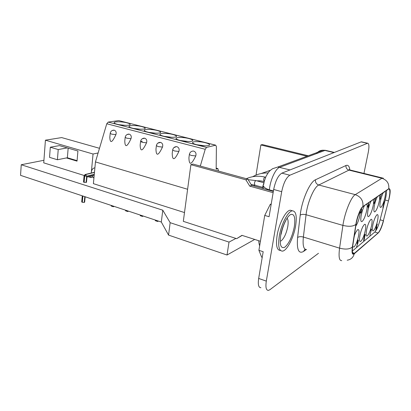 <?xml version="1.0" encoding="UTF-8"?>
<svg xmlns="http://www.w3.org/2000/svg" width="411" height="411" viewBox="0 0 411 411"><rect width="100%" height="100%" fill="white"/><g stroke="black" fill="none" stroke-linecap="round" stroke-linejoin="round"><path stroke-width="0.62" d="M368.924 202.505L367.794 206.327M375.685 197.845L374.164 203.486L373.81 203.507L374.981 200.825L374.709 199.952L375.587 197.912M357.693 243.528L357.282 243.857L357.138 243.194L358.156 239.926L358.387 240.399L357.832 243.343L356.563 246.836L357.693 243.528L357.421 243.446M371.559 229.127L369.864 235.344L371.421 229.312L370.635 230.545L370.768 229.682L371.364 229.071M360.149 234.362L361.32 230.247M365.23 230.782C366.139 225.85 365.867 223.728 364.413 224.416L362.815 226.672C360.694 231.275 359.584 235.631 359.491 239.741C359.599 241.391 360.072 241.894 360.904 241.247C362.584 239.423 364.028 235.935 365.23 230.782M381.5 193.838L379.867 199.047L380.468 198.626L380.422 198.934L380.134 198.862M357.272 242.978L357.39 243.471L357.77 243.153L358.115 240.286L357.18 242.952M361.346 208.793L361.701 209.687M367.886 206.353L368.426 205.973L368.801 204.524L368.749 205.998L368.092 207.802L368.348 206.348L368.02 206.26M374.996 200.013L374.714 199.936M364.691 236.957L364.3 239.479L363.668 240.723L364.331 236.135L364.963 234.378L365.292 234.65L364.572 236.921M384.259 201.709L382.882 207.884L384.044 202.356L383.535 203.409L384.203 201.693M367.665 225.793L366.92 228.434M371.559 225.67C372.464 220.866 372.227 218.786 370.861 219.417L369.412 221.462C367.306 226.024 366.206 230.35 366.119 234.429C366.227 235.929 366.658 236.382 367.413 235.791C369.001 234.054 370.388 230.684 371.559 225.67M380.422 198.934L379.677 199.335L381.398 193.91M380.365 199.073L379.98 198.97M365.009 234.594L364.465 237.039L365.071 235.544L364.86 234.547M375.829 230.401L376.209 227.155L377.324 224.046L376.306 227.062L376.671 226.78L376.789 227.165L376.358 229.256L375.69 230.36M57.412 159.751L66.438 157.937L77.037 161.133L77.92 151.012L67.27 147.903L58.228 149.553L50.306 147.21L49.531 157.346L57.412 159.751L58.228 149.553M279.305 235.981C277.867 245.948 278.93 250.998 282.496 251.126C286.924 250.767 293.567 237.912 295.545 226.286C297.102 216.304 296.059 211.146 292.421 210.822C288.152 211.002 281.268 224.005 279.305 235.981M377.539 220.846C378.433 216.165 378.233 214.121 376.949 214.701L375.618 216.561C373.537 221.082 372.453 225.367 372.366 229.405C372.469 230.771 372.869 231.182 373.558 230.643C375.063 228.989 376.389 225.726 377.539 220.846M363.961 173.427L368.277 152.27C369.319 146.552 369.099 143.537 367.614 143.218L289.827 175.23C286.251 177.495 283.539 182.977 281.694 191.685L266.313 281.119C265.419 287.258 266.123 290.356 268.414 290.402L269.888 289.714L318.474 253.294M281.694 191.685L273.675 189.461L269.077 216.72L264.73 215.421L258.909 250.314L261.673 257.173L262.228 257.358M260.898 287.721C258.555 287.643 257.81 284.551 258.673 278.442L263.179 251.717L258.909 250.314M371.421 229.312L371.159 229.235M368.153 209.405L369.222 205.521M371.205 200.933L370.758 201.744C368.662 206.363 367.588 210.735 367.526 214.866C367.64 216.422 368.076 216.931 368.831 216.402C370.45 214.758 371.863 211.357 373.07 206.199C373.769 202.715 373.82 200.496 373.229 199.541M363.899 238.642L363.807 240.337L364.578 237.702L364.423 237.378L363.812 238.616M292.149 210.74L290.274 210.201C285.979 210.37 279.079 223.343 277.132 235.303C275.709 245.254 276.788 250.304 280.379 250.443M377.452 196.628L377.087 197.295C375.007 201.873 373.938 206.209 373.876 210.304C373.989 211.716 374.39 212.179 375.079 211.696C376.61 210.129 377.966 206.841 379.142 201.827C379.831 198.431 379.903 196.263 379.358 195.312M374.673 204.144L375.289 201.883M361.824 209.723L360.961 212.78L360.37 213.211L361.649 210.185L361.552 209.338L361.151 209.24M354.005 237.686L354.523 235.195M376.563 227.134L376.235 227.406L375.901 230.062L376.661 227.514L376.312 227.062L376.584 227.119M368.456 206.271L368.133 206.183M363.329 206.368C360.894 207.817 356.989 217.717 355.895 225.331L352.715 246.153C352.006 251.352 352.391 253.895 353.871 253.767L378.084 232.991C379.928 231.023 381.691 226.934 383.381 220.712L388.472 200.897C390.239 193.345 390.332 189.358 388.744 188.926L363.329 206.368M361.526 209.343L361.11 209.636L361.187 209.06M361.3 214.722L362.713 209.651M364.572 205.51L364.033 206.492C361.927 211.136 360.843 215.539 360.776 219.695C360.889 221.411 361.367 221.981 362.204 221.401C363.92 219.669 365.394 216.15 366.627 210.843C367.331 207.262 367.367 204.986 366.72 204.026M368.693 206.101L368.364 206.014M368.348 206.348L367.706 206.646L368.806 202.587M360.961 212.78L360.637 212.693M360.776 213.006L360.421 212.908M352.371 251.075L374.781 232.04C376.646 230.088 378.423 226.009 380.108 219.803L385.174 200.034C386.176 196.032 386.633 192.805 386.546 190.36M368.749 205.998L368.436 205.916M374.164 203.486L373.851 203.399M363.807 240.337L363.514 240.25M376.789 227.165L376.337 227.036M141.78 126.593C136.627 125.216 128.273 125.196 129.018 126.598C129.249 127.112 130.344 127.626 132.311 128.15C137.536 129.563 145.982 129.547 145.145 128.155C144.893 127.631 143.768 127.112 141.78 126.593M171.793 137.305L164.251 136.36M188.233 141.518L180.193 140.47M99.493 148.299L61.665 137.582L45.416 140.187L93.05 154.012L98.106 152.979M140.146 129.213L133.714 128.468M188.772 138.522C183.321 137.069 175.22 137.089 176.072 138.589C176.381 139.195 177.675 139.802 179.956 140.408C185.495 141.903 193.689 141.846 192.738 140.351C192.405 139.73 191.079 139.124 188.772 138.522M200.306 166.07L205.217 149.291L206.558 147.415L215.683 145.17L216.397 146.583L216.165 169.142L217.922 168.618L218.447 171.048M205.12 145.854L196.602 144.693M126.927 122.822C121.872 121.471 113.436 121.435 114.15 122.807C114.356 123.295 115.399 123.783 117.274 124.276C122.401 125.668 130.924 125.668 130.123 124.307C129.891 123.809 128.828 123.315 126.927 122.822M355.782 226.06C357.416 223.764 358.736 220.342 359.748 215.796L360.293 210.766M383.365 192.554L383.067 193.093C381.007 197.624 379.949 201.914 379.892 205.973C379.995 207.257 380.365 207.683 380.992 207.236C382.441 205.747 383.746 202.556 384.896 197.676C385.575 194.372 385.662 192.25 385.164 191.31M352.638 246.651L353.989 247.042C355.772 245.12 357.277 241.509 358.505 236.207C359.425 231.136 359.106 228.978 357.555 229.728L355.803 232.22L354.287 235.857M83.52 181.981L84.116 182.402L86.5 182.232L86.983 176.971L86.742 176.309L86.176 182.484M142.35 141.256L140.665 141.461M50.306 147.21L59.42 145.617L67.27 147.903M273.675 189.461C275.488 180.804 278.216 175.369 281.864 173.139L361.13 141.893L367.362 143.29M84.137 175.476L43.736 162.854L45.416 140.187M92.809 177.074L90.841 177.567L90.985 176.052M91.268 173.041L91.324 172.404M91.391 171.706L93.05 154.012M172.687 134.438C167.334 133.01 159.144 133.02 159.961 134.484C160.244 135.06 161.466 135.635 163.64 136.211C169.065 137.675 177.347 137.634 176.437 136.175C176.129 135.589 174.881 135.008 172.687 134.438M66.438 157.937L67.368 157.752L77.078 160.67M68.169 148.166L67.368 157.752M88.201 176.745L90.841 177.567M242.151 235.4L236.654 238.678L241.951 235.339L260.42 241.262M361.875 141.934L361.13 141.893M306.986 156.247L260.857 144.97L262.305 144.564L308.276 155.769M260.857 144.97L256.022 175.101M254.363 185.438L254.255 186.101M84.866 196.684L84.342 202.382L82.303 202.315L82.878 196.021M254.712 239.433L227.021 255.02L168.567 235.097L161.312 222.038L20.55 175.348L21.244 164.744L43.926 160.28M21.244 164.744L162.787 210.196L170.154 222.685L229.009 242.094L235.914 238.437L183.321 221.344L190.889 164.677L193.031 164.076L247.802 179.098L251.666 185.382L249.76 186.137L245.876 179.818L190.889 164.677M184.493 212.559L93.389 183.655L95.455 161.919L187.606 189.266M91.329 173.026L91.35 172.05C91.699 169.558 92.881 168.14 94.895 167.801M93.908 178.153L92.023 175.795M215.554 145.186L119.077 120.664M84.342 202.382L84.671 202.104L85.159 196.777M81.712 201.868L82.303 202.315M124.898 125.324L119.098 124.682M168.567 235.097L170.154 222.685M161.312 222.038L162.787 210.196M229.009 242.094L227.021 255.02M273.346 191.418L251.666 185.382M247.802 179.098L245.876 179.818M236.654 238.678L235.914 238.437M249.76 186.137L273.135 192.672M271.234 203.928L270.212 204.421L271.106 204.678M264.73 215.421L270.212 204.421M143.362 216.083L142.437 216.422L140.295 215.713L140.223 215.045M142.437 216.422L142.653 215.852M111.176 205.408L111.253 206.06L113.282 206.738L113.482 206.173M114.243 206.425L113.282 206.738M128.612 211.192L127.672 211.516L127.878 210.951M125.514 210.165L125.586 210.822L127.672 211.516M158.497 221.108L157.593 221.462L157.819 220.882M157.593 221.462L155.399 220.728L155.327 220.055M205.217 149.291L106.768 123.762L95.455 161.919M106.768 123.762L108.206 122.093L118.64 120.598M172.533 150.899L172.214 153.426C172.399 161.035 174.629 160.372 178.893 151.448C179.556 149.095 178.908 147.513 176.956 146.701L176.37 146.614L173.838 147.677M156.237 146.927L155.964 149.224C156.17 156.524 158.348 155.805 162.489 147.071C163.146 144.749 162.525 143.192 160.624 142.401L157.87 143.11M140.392 143.049L140.161 145.124C140.387 152.137 142.509 151.366 146.537 142.812C147.184 140.521 146.583 138.99 144.739 138.219L142.283 138.743M124.98 139.257L124.78 141.127C125.021 147.868 127.102 147.046 131.011 138.671C131.654 136.411 131.078 134.906 129.28 134.15L127.076 134.546M109.978 135.548L109.814 137.233C110.066 143.706 112.1 142.843 115.907 134.638C116.544 132.409 115.984 130.929 114.237 130.189L112.239 130.493M189.296 154.962L188.926 157.747C189.091 165.669 191.372 165.073 195.764 155.954C196.437 153.565 195.764 151.957 193.751 151.125L193.124 151.032C191.023 151.289 189.764 152.455 189.353 154.531L191.218 155.456L195.764 155.954M157.023 130.462C151.777 129.059 143.506 129.054 144.282 130.487C144.538 131.032 145.694 131.577 147.76 132.121C153.087 133.565 161.451 133.534 160.578 132.111C160.3 131.556 159.114 131.006 157.023 130.462M205.31 142.72C199.751 141.24 191.737 141.276 192.631 142.807C192.975 143.449 194.341 144.091 196.741 144.729C202.387 146.249 210.494 146.177 209.507 144.651C209.132 143.994 207.735 143.352 205.31 142.72M155.769 133.205L148.761 132.363M280.728 235.128C279.465 244.858 280.811 248.886 284.777 247.211C288.99 243.589 292.149 236.87 294.255 227.057C295.612 217.63 294.379 213.468 290.562 214.573C286.97 216.443 282.265 226.189 280.728 235.128M258.673 278.442L266.313 281.119M383.499 220.82L383.412 221.164C381.819 227.067 380.149 230.951 378.403 232.816L354.22 253.813C352.217 255.18 351.6 252.904 352.371 246.99L355.89 224.324C356.943 217.152 360.601 207.909 362.892 206.538C363.468 200.707 360.925 196.741 355.258 194.639L318.772 185.007C316.342 184.102 315.237 182.361 315.463 179.782L345.97 165.499C348.025 164.662 349.319 166.116 349.853 169.871M341.741 260.641C339.203 260.836 338.484 256.675 339.573 248.157L342.913 225.392C344.623 212.867 351.169 196.746 355.258 194.639L381.927 178.261C387.028 180.059 389.299 183.547 388.744 188.726L362.892 206.538M315.463 179.782C309.873 181.883 301.731 200.501 300.2 215.179C301.51 214.254 303.462 214.105 306.061 214.732L342.913 225.392C348.975 226.841 353.301 226.487 355.89 224.324M347.187 260.209C350.932 259.598 353.275 257.466 354.22 253.813M350.711 170.154L348.944 170.113L318.772 185.007C314.138 186.882 307.397 202.453 306.061 214.732L303.38 237.039L339.573 248.157C345.533 249.662 349.797 249.277 352.371 246.99M385.174 200.034L388.472 200.897M383.376 178.179L381.927 178.261L348.944 170.113C346.745 169.337 345.754 167.796 345.97 165.499M388.873 199.731C390.64 191.988 390.599 188.325 388.744 188.726M305.039 249.158L303.549 251.455L306.267 249.544M303.549 251.455C298.607 254.188 296.624 249.549 297.6 237.532L300.2 215.179M306.534 249.518C303.606 249.564 302.553 245.403 303.38 237.039C300.821 236.387 298.895 236.556 297.6 237.532M380.108 219.803L383.381 220.712M352.612 252.657L354.683 253.294M374.781 232.04L378.084 232.991M94.263 174.459L86.742 176.309M94.273 174.326L86.664 176.196L84.584 176.047L84.008 182.366M86.084 182.505L86.664 176.196L85.601 174.505L84.584 176.047L84.096 175.672M94.463 172.363L84.933 174.577M94.453 172.425L85.714 174.541L84.697 176.083L84.116 182.402M280.97 241.01C284.001 238.534 286.256 233.797 287.736 226.8C288.445 222.49 288.224 219.623 287.073 218.195M289.827 175.23L281.864 173.139M263.333 187.997L263.22 188.598M273.423 190.951L269.385 189.825C270.161 180.254 275.596 168.505 279.711 167.287L324.957 150.441L323.318 150.22C320.452 150.2 318.165 151.33 316.46 153.606M289.986 169.938L277.851 167L272.57 168.721C270.13 170.591 269.421 170.452 266.066 176.309L264.294 181.22L263.646 184.601M334.004 152.584L324.957 150.441L326.324 150.534M84.25 202.407L84.779 196.653M82.765 195.985L82.19 202.279M217.763 168.644L216.176 168.212M269.344 190.303L269.385 189.825C266.045 188.839 264.088 187.57 263.508 186.019L263.276 188.613M265.223 177.146L265.023 177.095C264.386 177.3 263.893 178.179 263.554 179.72L264.191 181.631M256.171 180.655L255.95 180.593C255.272 180.814 254.758 181.713 254.409 183.306L254.912 185.212L262.403 187.288M206.558 147.415L108.206 122.093M172.661 149.871L174.398 150.955L178.893 151.448M156.401 145.561L158.045 146.583L162.489 147.071M140.583 141.369L142.139 142.329L146.537 142.812M125.191 137.289L126.665 138.188L131.011 138.671M110.205 133.313L111.602 134.161L115.907 134.638M189.389 154.3L188.926 157.747M361.156 209.225L361.552 209.338M349.468 169.918C349.232 169.347 349.283 169.337 349.633 169.892L382.528 178.009M353.039 253.51L353.871 253.767M94.468 172.266L85.365 174.464L84.091 175.738L83.515 182.047M361.382 141.826L367.614 143.218M86.978 177.049L94.186 175.261M215.683 145.17L118.789 120.593M81.707 201.94L82.262 195.816M217.922 168.618L216.176 168.14M334.374 152.44L325.445 150.328L323.318 150.22L277.851 167M259.675 245.742C259.243 244.966 258.93 243.291 258.735 240.723M263.811 181.528C261.283 181.02 261.042 180.717 256.86 180.845M258.581 180.804L258.139 181.194M254.589 185.12L253.957 186.019M254.692 185.145L251.116 184.488M172.214 153.426L172.635 150.082C173.031 148.017 174.279 146.861 176.37 146.614M160.074 142.319C157.999 142.555 156.766 143.701 156.375 145.751L155.964 149.224M140.161 145.124L140.562 141.538C140.937 139.504 142.16 138.368 144.225 138.137M124.78 141.127L125.17 137.444C125.535 135.419 126.747 134.299 128.802 134.073M109.814 137.233L110.189 133.452C110.544 131.443 111.741 130.333 113.785 130.117M209.44 145.114L209.507 144.651M262.208 188.32L263.934 182.823M176.391 136.56L176.437 136.175M192.682 140.778L192.738 140.351M246.369 178.708C252.231 176.093 258.452 175.554 265.023 177.095L265.64 177.259M248.152 179.674L255.95 180.593L263.939 182.782M290.274 210.201L292.421 210.822M130.092 124.595L130.123 124.307M145.109 128.473L145.145 128.155M160.537 132.46L160.578 132.111M252.595 176.751C257.317 174.084 262.465 172.82 268.044 172.954M261.293 173.504L270.5 170.236M281.114 234.27C281.967 229.985 283.164 226.163 284.705 222.813L286.457 219.161"/></g></svg>
